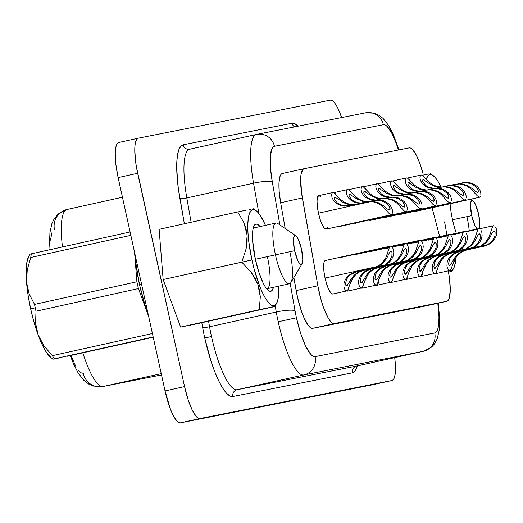 <?xml version="1.0" encoding="UTF-8"?>
<svg xmlns="http://www.w3.org/2000/svg" width="523" height="523" viewBox="0 0 523 523"><rect width="100%" height="100%" fill="white"/><g stroke="black" fill="none" stroke-linecap="round" stroke-linejoin="round"><path stroke-width="0.78" d="M479.218 228.636A14.866 3.524 -102.5 0 0 478.623 214.247L475.355 204.179L473.537 201.25L471.975 200.407L470.896 201.78L470.465 205.147L471.713 215.613A14.866 3.524 -102.5 0 0 477.179 228.982L474.982 225.681L471.713 215.613L452.532 219.771A31.105 7.368 -102.5 0 1 450.113 203.754A31.105 7.368 77.5 0 0 452.532 219.771L471.713 215.613A14.866 3.524 -102.5 0 1 472.89 200.669A14.866 3.524 -102.5 0 1 478.623 214.247L479.866 224.713L479.441 228.08M267.436 256.95A31.105 7.368 77.5 0 1 266.652 288.794A31.105 7.368 77.5 0 0 266.926 288.755L289.389 283.786A31.105 7.368 -102.5 0 1 275.444 254.845L255.368 259.29A34.426 8.152 -102.5 0 1 254.211 225.511A34.426 8.152 -102.5 0 1 260.055 226.557L257.676 224.4L255.969 224.06L254.551 225.014L253.472 227.23L252.772 230.61L252.602 240.325L255.361 259.271L258.8 272.019L262.932 282.583L265.063 286.526L267.129 289.356L269.051 290.978L270.757 291.311L272.176 290.357L273.49 287.304A34.426 8.152 -102.5 0 1 268.632 290.716A34.426 8.152 -102.5 0 1 255.361 259.271L275.444 254.845A31.105 7.368 77.5 0 0 290.938 282.485L302.026 263.899A14.866 3.524 -102.5 0 1 294.626 250.694L275.444 254.845L294.626 250.694L293.377 240.227L293.808 236.854L294.887 235.487L296.449 236.331L298.26 239.259L301.529 249.327A14.866 3.524 -102.5 0 1 302.026 263.899M289.899 251.981A31.105 7.368 -102.5 0 1 289.389 283.786M428.919 173.911L423.408 175.048M426.232 179.356A49.208 11.656 -102.5 0 1 432.92 175.395A49.208 11.656 -102.5 0 1 441.085 187.064L438.019 181.389L435.064 177.343L432.318 175.028L429.886 174.551L427.86 175.911L426.232 179.356M274.719 306.504L272.686 307.027L274.719 306.504M259.258 309.688L180.612 327.084L259.258 309.688L260.31 296.907L257.839 284.205L251.269 272.431L241.796 262.147L163.15 279.544L159.116 229.336L163.15 279.544L180.612 327.084L194.033 324.423L180.612 327.084L163.15 279.544L251.929 259.951L254.211 269.286L259.728 286.271L262.749 293.272L265.795 298.901L268.75 302.954L271.496 305.262L273.928 305.746L275.954 304.379L277.504 301.222L278.504 296.384L278.896 286.107A49.208 11.656 -102.5 0 1 276.445 303.667A49.208 11.656 -102.5 0 1 251.929 259.951L241.796 262.147L251.269 272.431L255.002 278.105L257.839 284.205L259.591 290.494L260.31 296.907L259.258 309.688L274.529 306.504M141.602 284.335L139.536 284.793A52.032 12.323 77.5 0 0 147.872 312.852L144.734 304.059L139.536 284.793L141.602 284.335M416.556 192.523L411.758 192.882L416.556 192.523L422.447 193.961L416.556 192.523M418.943 191.451L413.817 192.556L422.244 191.392L427.977 192.85L432.39 196.125L433.665 198.008L434.195 200.825M389.622 194.765L392.95 195.746L386.523 193.222L378.992 188.365L378.475 188.973L378.613 190.307M378.678 188.535L380.058 188.64M381.587 194.242L378.632 190.365L381.587 194.242L384.255 195.857L381.587 194.242M390.674 197.184L387.36 196.864L384.255 195.857L390.099 197.178M401.834 195.439L397.035 195.798L401.834 195.439L407.724 196.877L401.834 195.439M404.22 194.366L399.095 195.471L407.522 194.314L410.483 194.785L413.255 195.765L417.668 199.041L418.943 200.924L419.511 202.584L419.479 203.748L418.962 204.245L416.772 203.146L412.497 199.636M374.906 197.681L378.227 198.662L371.801 196.138L364.27 191.281L363.753 191.889L363.897 193.222M363.956 191.451L365.335 191.555M366.865 197.158L363.916 193.281L366.865 197.158L369.532 198.773L366.865 197.158M375.959 200.1L372.638 199.779L369.532 198.773L375.377 200.093M387.112 198.354L382.313 198.714L387.112 198.354L393.002 199.793L387.112 198.354M389.498 197.282L384.372 198.387L392.799 197.23L398.533 198.681L402.945 201.956L404.22 203.839L404.756 206.663M360.184 200.597L363.505 201.577L357.078 199.054L349.547 194.196L349.031 194.804L349.174 196.138M349.233 194.366L350.613 194.471M352.142 200.074L349.194 196.197L352.142 200.074L354.81 201.688L352.142 200.074M361.236 203.016L357.915 202.695L354.81 201.688L357.915 202.695L361.197 203.016M372.389 201.27L367.591 201.63L372.389 201.27L378.279 202.708L372.389 201.27M374.775 200.198L369.65 201.303L378.077 200.146L383.81 201.597L388.229 204.872L389.498 206.762L390.034 209.579M352.182 204.807L348.782 204.493L345.461 203.512L348.782 204.493M334.511 197.282L337.485 198.479L342.356 201.97L345.461 203.512M346.514 205.931L343.193 205.611L340.087 204.604L337.42 202.989L334.452 199.054M335.89 197.387L334.825 197.112L334.308 197.72L334.472 199.113L337.42 202.989L340.087 204.604L343.193 205.611L348.959 205.722M431.279 189.607L426.48 189.967L431.279 189.607L437.169 191.045L431.279 189.607M433.665 188.535L428.54 189.64L436.966 188.476L442.7 189.934L447.113 193.209L448.388 195.092L448.917 197.91M404.344 191.849L407.672 192.83L401.246 190.307L393.714 185.449L393.198 186.051L393.335 187.391M393.401 185.619L394.78 185.724M396.31 191.326L393.355 187.45L396.31 191.326L398.977 192.941L396.31 191.326M405.397 194.268L402.082 193.941L398.977 192.941L404.822 194.262M446.001 186.691L441.203 187.044L446.001 186.691L451.892 188.13L446.001 186.691M448.388 185.619L443.262 186.724L451.689 185.56L454.65 186.031L457.422 187.018L461.835 190.294L463.103 192.176L463.679 193.837L463.13 195.497L460.94 194.399L456.664 190.888M419.067 188.934L422.394 189.914L415.968 187.391L408.437 182.527L407.92 183.135L408.058 184.475M408.123 182.704L409.502 182.808M411.032 188.411L408.077 184.534L411.032 188.411L413.7 190.026L411.032 188.411M420.119 191.353L416.805 191.026L413.7 190.026L419.544 191.346M460.724 183.776L455.925 184.129L460.724 183.776L466.614 185.214L460.724 183.776M463.11 182.704L457.985 183.808L466.411 182.645L472.145 184.103L476.558 187.378L477.826 189.261L478.362 192.078M433.789 186.018L437.117 186.999L430.684 184.475L423.159 179.611L422.643 180.219L422.78 181.553M422.846 179.788L424.225 179.892M425.755 185.495L422.8 181.618L425.755 185.495L428.422 187.11L425.755 185.495M434.842 188.437L431.527 188.11L428.422 187.11L434.267 188.43M433.443 244.254L435.005 242.332L436.221 243.64L436.058 247.66L433.443 252.524L428.827 256.29L422.721 257.643L428.827 256.29L425.461 257.767L407.724 261.69L403.645 263.187L400.049 265.717L397.14 269.09L395.028 272.895L391.956 281.374L391.021 282.159L389.897 281.792L388.779 280.276L388.046 277.693L388.197 274.3L389.589 270.613L392.178 267.292L395.682 264.769L399.755 263.265L417.491 259.343L422.002 257.643L414.746 259.251L422.002 257.643L418.635 259.12L423.14 257.421L427.873 253.648L431.357 248.582M434.999 242.332L433.469 244.215L430.985 249.268M418.72 247.17L420.283 245.248L421.499 246.555L421.335 250.582L418.72 255.44L414.105 259.205L407.999 260.559L414.105 259.205L410.738 260.683L393.002 264.605L388.922 266.102L385.327 268.632L382.418 272.006L380.306 275.811L377.233 284.29L376.299 285.074L375.174 284.708L374.056 283.191L373.324 280.609L373.474 277.216L374.867 273.536L377.462 270.208L380.96 267.684L385.033 266.181L402.769 262.258L407.28 260.559L400.023 262.167L407.28 260.559L403.913 262.036L385.033 266.181L403.913 262.036L408.417 260.336L413.15 256.564L416.635 251.498M420.276 245.248L418.746 247.131L416.262 252.184M403.998 250.086L405.56 248.164L406.776 249.471L406.613 253.498L403.998 258.355L399.382 262.128L393.276 263.474L399.382 262.128L396.016 263.599L378.279 267.521L374.2 269.018L370.604 271.548L367.695 274.921L365.584 278.726L362.511 287.205L361.576 287.99L360.452 287.624L359.334 286.107L358.601 283.525L358.752 280.132L360.144 276.451L362.74 273.124L366.237 270.6L370.31 269.097L388.053 265.174L392.557 263.474L385.301 265.083L392.557 263.474L389.197 264.952L370.31 269.097L389.197 264.952L393.695 263.252L398.428 259.48L401.912 254.413M405.554 248.164L404.024 250.046L401.54 255.1M389.275 253.001L390.838 251.079L392.054 252.387L391.89 256.414L389.275 261.271L384.66 265.043L378.554 266.39L384.66 265.043L381.293 266.514L363.557 270.437L359.478 271.934L355.882 274.47L352.973 277.837L350.861 281.642L347.788 290.121L346.854 290.906L345.729 290.54L344.611 289.023L343.879 286.447L344.029 283.048L345.422 279.367L348.017 276.039L351.515 273.516L355.588 272.019L373.33 268.09L377.835 266.397L325.064 278.066A17.154 4.06 77.5 0 0 332.759 294.024L346.873 290.899L345.729 290.54L344.611 289.023L343.879 286.447L344.029 283.048L345.422 279.367M390.831 251.079L389.302 252.962L387.19 257.329M325.365 260.519L324.123 262.101L323.626 265.985L323.959 271.594L325.064 278.066L377.835 266.397L374.475 267.868L355.588 272.019L374.475 267.868L378.979 266.168L383.705 262.396L386.817 258.016M448.165 241.338L449.728 239.41L450.944 240.724L450.78 244.744L448.165 249.608L443.55 253.374L437.444 254.727L443.55 253.374L440.183 254.851L422.447 258.774L418.367 260.271L414.772 262.801L411.863 266.168L409.751 269.973L406.678 278.458L405.743 279.243L404.619 278.877L403.495 277.36L402.769 274.778L402.919 271.385L404.312 267.698L406.901 264.377L410.405 261.846L414.478 260.349L432.214 256.427L436.725 254.727L429.468 256.335L436.725 254.727L433.358 256.205L414.478 260.349L433.358 256.205L437.862 254.505L442.595 250.733L446.08 245.666M449.721 239.416L448.191 241.293L445.707 246.353M462.888 238.423L464.45 236.494L465.666 237.808L465.503 241.829L462.888 246.693L458.272 250.458L452.166 251.811L458.272 250.458L454.905 251.936L437.169 255.858L433.09 257.355L429.494 259.885L426.585 263.252L424.467 267.057L421.401 275.543L420.466 276.327L419.341 275.954L418.217 274.444L417.491 271.862L417.642 268.469L419.028 264.782L421.623 261.461L425.127 258.931L429.2 257.434L446.936 253.511L451.441 251.811L444.19 253.42L451.441 251.811L448.08 253.282L429.2 257.434L448.08 253.282L452.585 251.589L457.318 247.81L460.802 242.75M464.437 236.501L462.907 238.377L460.423 243.43M477.61 235.507L479.173 233.578L480.389 234.892L480.225 238.913L477.61 243.777L472.995 247.542L466.889 248.896L472.995 247.542L469.628 249.02L451.892 252.942L447.812 254.433L444.217 256.97L441.307 260.336L439.189 264.141L436.123 272.627L435.188 273.405L434.064 273.039L432.939 271.529L432.214 268.946L432.364 265.553L433.75 261.866L436.345 258.545L439.85 256.015L443.922 254.518L461.659 250.595L466.163 248.896L458.913 250.504L466.163 248.896L462.803 250.367L443.922 254.518L462.803 250.367L467.307 248.667L472.04 244.895L475.518 239.835M479.16 233.585L477.63 235.461L475.146 240.515M492.333 232.591L493.895 230.663L495.111 231.977L494.948 235.997L492.333 240.855L487.717 244.627L481.611 245.98L487.717 244.627L484.35 246.104L466.614 250.027L462.535 251.517L458.939 254.054L456.03 257.421L453.912 261.225L450.846 269.711L449.911 270.489L448.786 270.123L447.662 268.613L446.936 266.03L447.087 262.638L448.473 258.95L451.068 255.623L454.572 253.099L458.645 251.602L476.381 247.68L480.885 245.98L473.629 247.582L480.885 245.98L477.525 247.451L458.645 251.602L477.525 247.451L482.029 245.751L486.763 241.979L490.241 236.919M493.882 230.663L492.352 232.545L489.868 237.599M414.478 211.632L413.647 211.475A17.154 4.06 77.5 0 0 414.504 211.625L479.591 197.236M465.398 185.417L460.586 184.096M480.604 196.164L479.539 197.243M399.755 214.548L398.925 214.391A17.154 4.06 77.5 0 0 399.781 214.548L464.869 200.152M450.676 188.332L445.864 187.012M465.882 199.08L464.816 200.159M385.039 217.463L384.202 217.313A17.154 4.06 77.5 0 0 385.059 217.463L450.146 203.068L447.793 201.597L441.177 194.464L437.816 192.163L434.07 190.562L430.135 189.829L425.336 190.189L420.819 191.189L426.846 189.888M435.953 191.248L431.142 189.927M451.159 201.996L450.094 203.074M320.586 196.596L318.782 195.622L317.533 197.204L317.043 201.087L317.369 206.696L318.481 213.168L371.245 201.499L318.481 213.168A17.154 4.06 77.5 0 0 326.169 229.126L327.391 227.551M377.063 202.917L372.252 201.597M392.27 213.665L391.204 214.744M340.872 226.217L340.042 226.06A17.154 4.06 77.5 0 0 340.891 226.211L405.979 211.815L404.913 211.54L403.625 210.344L397.009 203.212L393.649 200.91L389.903 199.309L385.967 198.583L381.169 198.936L376.652 199.936L382.679 198.635M391.786 200.002L386.974 198.681M406.992 210.749L405.926 211.822M400.69 195.661L395.891 196.02L400.69 195.661L404.625 196.393L408.371 197.995L411.732 200.296L418.348 207.428L420.688 208.899L354.764 223.144A17.154 4.06 77.5 0 0 355.614 223.295L356.32 222.798M406.508 197.086L401.697 195.765M421.715 207.834L420.649 208.906M450.944 269.535L449.911 270.489L448.786 270.123L447.662 268.613L446.936 266.03L447.087 262.638L448.473 258.95M456.102 257.316L452.545 264.88M488.861 244.398L484.35 246.104L465.47 250.249L484.35 246.104L488.861 244.398L492.091 242.09L494.627 239.103L496.255 235.703L496.85 232.317L496.536 229.401L495.654 227.25M437.032 272.038L435.79 273.614L434.959 273.457A17.154 4.06 77.5 0 0 435.809 273.607L449.924 270.489M436.221 272.457L435.188 273.405L434.064 273.039L432.939 271.529L432.214 268.946L432.364 265.553L433.75 261.866M441.379 260.232L437.823 267.796M474.139 247.32L469.628 249.02L450.748 253.165L469.628 249.02L474.139 247.32L477.368 245.006L479.905 242.018L481.533 238.625L482.128 235.232L481.82 232.317L480.931 230.166M420.237 276.373A17.154 4.06 77.5 0 0 421.087 276.523L420.237 276.373M407.594 277.87L406.345 279.445L405.515 279.289A17.154 4.06 77.5 0 0 406.364 279.445L420.479 276.321L419.341 275.954L418.217 274.444L417.491 271.862L417.642 268.469L419.028 264.782M426.657 263.147L423.1 270.711M459.416 250.236L454.905 251.936L436.025 256.08L454.905 251.936L459.416 250.236L462.646 247.922L465.189 244.934L466.81 241.541L467.405 238.148L467.098 235.232L466.209 233.081M406.776 278.288L405.743 279.243L404.619 278.877L403.495 277.36L402.769 274.778L402.919 271.385L404.312 267.698M411.934 266.063L408.378 273.627M444.694 253.152L440.183 254.851L421.303 259.003L440.183 254.851L444.694 253.152L447.923 250.837L450.466 247.85L452.094 244.457L452.683 241.064L452.375 238.148L451.486 235.997M390.799 282.204A17.154 4.06 77.5 0 0 391.642 282.361L390.792 282.204M353.045 277.733L349.488 285.296M385.804 264.815L381.293 266.514L362.413 270.666L381.293 266.514L385.804 264.815L389.034 262.5L391.577 259.519L393.204 256.12L393.793 252.727L393.486 249.817L392.603 247.667M362.609 287.035L361.576 287.99L360.452 287.624L359.334 286.107L358.601 283.525L358.752 280.132L360.144 276.451M367.767 274.817L364.211 282.374M400.526 261.899L396.016 263.599L377.135 267.75L396.016 263.599L400.526 261.899L403.756 259.585L406.299 256.603L407.927 253.204L408.515 249.811L408.208 246.902L407.325 244.751M346.631 290.958A17.154 4.06 77.5 0 0 347.475 291.108L346.625 290.958M362.178 288.193L361.347 288.042A17.154 4.06 77.5 0 0 362.197 288.193L376.318 285.068L375.174 284.708L374.056 283.191L373.324 280.609L373.474 277.216L374.867 273.536M382.49 271.901L378.933 279.459M415.249 258.983L410.738 260.683L391.858 264.834L410.738 260.683L415.249 258.983L418.478 256.669L421.022 253.688L422.649 250.288L423.238 246.895L422.93 243.986L422.041 241.829M369.486 220.222A17.154 4.06 77.5 0 0 370.336 220.379L435.424 205.984M421.231 194.164L416.419 192.843M436.437 204.918L435.371 205.99M378.639 279.812L378.149 283.701L376.9 285.277L376.07 285.127A17.154 4.06 77.5 0 0 376.92 285.277L391.041 282.152L389.897 281.792L388.779 280.276L388.046 277.693L388.197 274.3L389.589 270.613M397.212 268.979L393.656 276.543M429.971 256.067L425.461 257.767L429.971 256.067L433.201 253.753L435.744 250.765L437.372 247.372L437.96 243.98L437.653 241.07L436.764 238.913M356.117 366.178L423.473 351.253A57.177 13.539 -102.5 0 1 423.408 351.266L356.686 366.022L237.05 389.72A5.72 5.557 -101.2 0 0 232.853 396.506A62.897 14.899 -102.5 0 1 204.735 337.969L211.488 336.511A57.177 13.539 77.5 0 0 237.05 389.72L303.771 374.965A57.177 13.539 -102.5 0 1 278.203 321.756L296.436 317.801A41.742 9.885 -102.5 0 1 295.024 310.695A15.442 2.68 170 0 0 276.275 312.015A57.177 13.539 77.5 0 0 278.203 321.756A57.177 13.539 -102.5 0 1 276.275 312.015L209.56 326.77L208.572 321.207L209.56 326.77A57.177 13.539 77.5 0 0 211.488 336.511A57.177 13.539 77.5 0 0 237.05 389.72L303.771 374.965L423.408 351.266L356.686 366.022A57.177 13.539 77.5 0 0 356.758 366.008A57.177 13.539 77.5 0 0 356.83 365.989M27.464 288.232L26.555 282.289A53.751 12.729 77.5 0 0 30.654 308.864L35.237 307.818A60.152 14.245 -102.5 0 1 34.518 304.406L29.164 293.887L27.464 288.232M446.694 235.049A31.105 7.368 77.5 0 0 444.53 221.87M54.484 358.785L153.167 336.956L54.484 358.785A60.152 14.245 77.5 0 1 52.333 355.66L152.415 333.524L52.333 355.66L43.906 345.749L38.094 334.779L35.577 323.005L36.009 311.218L138.418 288.565L148.663 316.461L138.418 288.565A60.152 14.245 -102.5 0 1 136.921 281.76L134.555 252.308L136.921 281.76L34.518 304.406A60.152 14.245 77.5 0 0 35.237 307.818L30.654 308.864A53.751 12.729 77.5 0 0 38.094 334.779A53.751 12.729 77.5 0 0 51.372 357.961L53.13 359.157L54.484 358.785A60.152 14.245 -102.5 0 1 52.333 355.66L43.906 345.749L40.624 340.408L38.094 334.779L36.407 328.902L35.577 323.005L36.009 311.218A60.152 14.245 -102.5 0 1 35.237 307.818A60.152 14.245 77.5 0 0 36.009 311.218L138.418 288.565A60.152 14.245 -102.5 0 1 136.921 281.76L34.518 304.406L29.164 293.887L26.555 282.289L26.496 276.085L27.255 269.868L30.746 257.479A60.152 14.245 -102.5 0 1 31.4 253.799L30.046 254.165L28.857 256.165A53.751 12.729 77.5 0 0 26.555 282.289L28.092 295.194L30.654 308.864L34.067 322.371L38.094 334.779L42.474 345.258L46.893 353.09L51.411 357.987M135.352 255.91L136.176 265.161L139.536 284.793A52.032 12.323 77.5 0 1 135.352 255.91M53.49 359.111L53.13 359.157M56.732 358.471L59.55 357.882L56.732 358.471M67.036 356.3L153.232 337.237L67.036 356.3M31.4 253.799L130.09 231.97L31.4 253.799A60.152 14.245 77.5 0 0 30.746 257.479L130.828 235.343L30.746 257.479L27.255 269.868L26.555 282.289L26.15 271.025L26.902 262.167L28.87 256.139M138.183 138.216L118.741 142.511L117.322 143.465L116.25 145.669L115.55 149.035L115.256 153.442L115.923 164.66L118.133 177.598L165.033 390.923L170.472 409.274L172.577 414.157L176.761 420.904L178.676 422.519L180.376 422.852L372.454 384.804A34.309 8.126 77.5 0 0 372.494 384.797A34.309 8.126 77.5 0 0 372.533 384.784M446.792 301.274A34.309 8.126 -102.5 0 1 446.753 301.281L425.055 306.079A34.309 8.126 77.5 0 0 425.101 306.073L446.792 301.274A34.309 8.126 -102.5 0 0 448.303 270.849L449.571 279.138L450.231 290.35L449.244 298.123L448.165 300.326L446.753 301.281L334.341 323.547L332.445 323.096L330.288 321.076L327.967 317.585L323.306 306.909L321.181 300.235L317.847 285.78L301.464 192.222L300.712 177.545L301.111 173.969L302.837 169.478L304.111 168.694L409.208 147.872L410.705 148.107L412.379 149.356L416.06 154.697L419.799 163.261L423.146 174.009A34.309 8.126 -102.5 0 0 409.208 147.872L304.111 168.694A34.309 8.126 -102.5 0 0 304.072 168.7L282.374 173.499A34.309 8.126 77.5 0 0 280.648 202.734L279.19 191.614L279.014 182.344L280.132 176.055L281.139 174.277L282.413 173.492A34.309 8.126 77.5 0 0 282.374 173.499M432.057 207.749L439.673 236.599L432.057 207.749M395.257 183.475L394.198 182.017M367.957 201.551L371.245 201.499L366.446 201.858L348.71 205.781L344.395 206.14L340.172 205.336L336.439 203.434L333.635 200.714L332.059 197.72L331.634 195.086L332.02 193.275L332.889 192.503L318.762 195.628A17.154 4.06 77.5 0 0 318.481 213.168L320.194 219.516L322.253 224.779L324.345 228.159L326.149 229.133L391.256 214.731M350.031 190.764L348.226 189.79L362.334 186.672L363.524 187.025L369.846 193.49L373.481 196.151M422.309 274.954L422.806 271.064M348.704 289.533L349.194 285.65M369.48 220.229L370.317 220.379L371.042 219.882M365.812 189.313L364.753 187.849M391.505 246.418L390.465 246.124L325.345 260.526A17.154 4.06 77.5 0 0 325.064 278.066L326.777 284.414L328.836 289.677L330.928 293.057L332.733 294.031M336.374 195.144L335.308 193.68M256.342 134.476L189.764 149.199A57.177 13.539 77.5 0 0 189.692 149.212A57.177 13.539 77.5 0 0 186.822 197.936L253.544 183.181A15.442 2.68 -10 0 1 272.293 181.86L279.89 224.923L272.293 181.86A41.742 9.885 -102.5 0 1 274.438 146.283L272.895 147.238L271.666 149.395L270.306 157.057L270.522 168.328L272.293 181.86A15.442 2.68 170 0 0 253.544 183.181A57.177 13.539 -102.5 0 1 256.414 134.457L256.414 134.457A57.177 13.539 -102.5 0 1 256.433 134.45M357.405 365.825L355.333 370.722L352.495 372.807L232.853 396.506L229.747 395.891L226.237 392.936L222.458 387.759L218.562 380.561L214.698 371.611L211.017 361.256L204.735 337.969A62.897 14.899 -102.5 0 1 202.61 327.261A5.72 0.994 170 0 0 209.56 326.77L276.275 312.015L275.176 305.792L276.275 312.015A15.442 2.68 -10 0 1 295.024 310.695L290.206 283.374L295.024 310.695A41.742 9.885 77.5 0 0 296.436 317.801L300.607 333.256L305.615 346.069L310.708 354.28L313.035 356.241L315.101 356.647L434.737 332.948L436.62 331.569L437.993 328.32L438.79 323.358L438.967 316.918L437.81 303.255A41.742 9.885 -102.5 0 1 434.737 332.948A15.442 14.997 78.8 0 1 423.408 351.266A15.442 14.997 -101.2 0 0 434.737 332.948L315.101 356.647A15.442 14.997 78.8 0 1 303.771 374.965L423.408 351.266M398.454 150.003L396.238 143.426L391.688 133.012L387.216 126.507L385.176 124.99L383.359 124.709L274.438 146.283L383.359 124.709A41.742 9.885 -102.5 0 1 398.454 150.003M425.055 306.079L312.649 328.346L334.341 323.547L446.753 301.281L425.055 306.079L312.649 328.346L310.747 327.895L308.59 325.875L303.909 317.585L301.608 311.708L297.639 297.881L293.861 277.595L296.149 290.579A34.309 8.126 77.5 0 0 312.649 328.346L334.341 323.547A34.309 8.126 -102.5 0 1 317.847 285.78L296.149 290.579L317.847 285.78L302.346 197.936A34.309 8.126 -102.5 0 1 304.072 168.7M285.205 228.531L280.648 202.734L302.346 197.936L280.648 202.734L285.205 228.531M118.741 142.511A34.309 8.126 77.5 0 0 118.695 142.524A34.309 8.126 77.5 0 0 118.133 177.598L137.66 173.283L184.56 386.608L165.033 390.923L118.133 177.598L137.66 173.283A34.309 8.126 -102.5 0 1 138.222 138.203A34.309 8.126 -102.5 0 1 138.262 138.196L330.34 100.148A34.309 8.126 -102.5 0 1 341.65 117.57L338.139 108.843L336.014 104.914L333.955 102.096L332.04 100.481L330.34 100.148L138.262 138.196L136.849 139.151L135.777 141.347L135.078 144.721L134.784 149.127L135.444 160.339L136.372 166.713L184.56 386.608L187.986 399.31L192.104 409.836L196.288 416.589L198.204 418.197L199.904 418.537L391.982 380.489L393.394 379.535L394.466 377.331L395.166 373.965L395.336 364.283L394.708 357.614A34.309 8.126 -102.5 0 1 392.021 380.476A34.309 8.126 -102.5 0 1 391.982 380.489L372.454 384.804L180.376 422.852L199.904 418.537A34.309 8.126 -102.5 0 1 184.56 386.608L165.033 390.923A34.309 8.126 77.5 0 0 180.376 422.852L199.904 418.537L391.982 380.489L372.454 384.804M202.61 327.261L201.806 322.704L202.61 327.261A5.72 0.994 -10 0 0 209.56 326.77A57.177 13.539 77.5 0 0 211.488 336.511L204.735 337.969A62.897 14.899 -102.5 0 1 202.61 327.261M256.688 134.398A15.442 14.997 78.8 0 1 256.793 134.378L189.692 149.212A57.177 13.539 77.5 0 0 186.822 197.936L191.117 222.262L186.822 197.936A5.72 0.994 -10 0 1 179.879 198.426L184.351 223.759L178.265 187.953L176.741 168.975L176.879 161.045L177.611 154.488L178.925 149.506L180.781 146.25L183.109 144.812L292.03 123.238L294.769 123.67L298.084 126.2A62.897 14.899 -102.5 0 0 292.03 123.238A5.72 5.557 -101.2 0 0 294.573 126.893A5.72 5.557 78.8 0 1 292.03 123.238L183.109 144.812A5.72 5.557 -101.2 0 0 189.633 149.225L189.424 149.264M102.796 386.556A17.154 16.664 -101.2 0 0 103.181 386.477L161.515 374.919L103.181 386.477L161.234 373.638L103.181 386.477A57.177 13.539 -102.5 0 1 82.811 352.809A57.177 13.539 77.5 0 0 103.181 386.477A17.154 16.664 78.8 0 1 102.835 386.549A17.154 16.664 78.8 0 1 83.229 373.317L81.006 372.794L78.489 370.434M50.005 249.68L49.58 241.92L49.953 232.441L51.934 223.517L54.111 218.954L58.256 213.966L67.029 209.481L122.447 197.23L67.101 209.468A57.177 13.539 77.5 0 0 67.029 209.481A57.177 13.539 77.5 0 0 62.472 246.928A57.177 13.539 -102.5 0 1 67.022 209.481M75.789 366.362L70.899 355.444M50.541 240.149L51.849 232.807M54.51 229.819A17.154 16.664 78.8 0 1 67.101 209.468M256.407 134.457A57.177 13.539 77.5 0 0 253.544 183.181L258.892 213.521L253.544 183.181L186.822 197.936A5.72 0.994 170 0 1 179.879 198.426A62.897 14.899 -102.5 0 1 183.109 144.812A5.72 5.557 78.8 0 0 189.646 149.225L189.692 149.212M365.394 112.87A15.442 14.997 78.8 0 1 365.747 112.798A15.442 14.997 78.8 0 1 383.359 124.709A15.442 14.997 -101.2 0 0 365.714 112.805L374.291 113.197L379.417 115.537L383.065 118.42L388.739 125.625L393.152 134.084L398.931 149.911M365.714 112.805L256.793 134.378A15.442 14.997 78.8 0 1 274.438 146.283A15.442 14.997 -101.2 0 0 256.832 134.372A15.442 14.997 -101.2 0 0 256.479 134.444M296.436 317.801L278.203 321.756A57.177 13.539 77.5 0 0 303.771 374.965A15.442 14.997 -101.2 0 0 315.101 356.647A41.742 9.885 -102.5 0 1 296.436 317.801M357.392 365.865A62.897 14.899 -102.5 0 1 352.495 372.807A5.72 5.557 78.8 0 1 356.686 366.022A5.72 5.557 -101.2 0 0 352.495 372.807L232.853 396.506A5.72 5.557 78.8 0 1 237.05 389.72L356.686 366.022M304.026 168.713L282.413 173.492M422.368 257.434L426.918 253.642L430.083 248.785L431.756 244.47M362.929 186.881L377.057 183.756L376.187 184.521L375.802 186.338L376.22 188.966L377.802 191.967L380.6 194.687L384.34 196.583L388.903 197.406L384.34 196.583L380.6 194.687L377.802 191.967L376.22 188.966L375.802 186.338L376.187 184.521L377.057 183.756L378.247 184.109L384.568 190.575L388.203 193.235M410.614 193.105L415.412 192.745L410.614 193.105L406.096 194.105L412.124 192.804M407.646 260.349L412.196 256.558L415.36 251.7L417.034 247.386M392.923 263.272L397.473 259.473L400.638 254.616L402.311 250.301M378.201 266.187L382.751 262.389L385.915 257.532L387.589 253.224M437.091 254.518L441.641 250.726L444.805 245.869L446.479 241.554M451.813 251.602L456.363 247.81L459.527 242.953L461.201 238.638M466.536 248.686L471.086 244.895L474.25 240.037L475.923 235.723M481.258 245.771L485.808 241.979L488.972 237.122L490.646 232.807M361.465 187.437L362.334 186.672L361.465 187.437L361.079 189.254L361.465 187.437M361.498 191.882L361.079 189.254L361.498 191.882L363.08 194.883L361.498 191.882M365.884 197.602L363.08 194.883L365.884 197.602L369.617 199.498L365.884 197.602M373.84 200.302L369.617 199.498L373.84 200.302M395.891 196.02L397.402 195.72M333.484 192.712L347.612 189.588L346.742 190.352L346.357 192.17L346.775 194.804L348.357 197.799L351.162 200.518L354.895 202.421L360.177 203.244L354.895 202.421L351.162 200.518L348.357 197.799L346.775 194.804L346.357 192.17L346.742 190.352L347.612 189.588L348.802 189.941L355.124 196.406L358.758 199.067M366.446 201.858L348.71 205.781L344.395 206.14L340.172 205.336L336.439 203.434L333.635 200.714L332.059 197.72L331.634 195.086L332.02 193.275L332.889 192.503L334.079 192.856L340.401 199.322L344.036 201.983M377.645 183.965L391.779 180.84L390.91 181.605L390.518 183.423L390.943 186.051L392.525 189.051L395.323 191.771L399.062 193.667L403.625 194.484L399.062 193.667L395.323 191.771L392.525 189.051L390.943 186.051L390.518 183.423L390.91 181.605L391.779 180.84L392.963 181.193L399.291 187.659L402.926 190.32M392.368 181.05L406.502 177.925L405.632 178.689L405.24 180.5L405.665 183.135L407.247 186.136L410.045 188.855L413.785 190.751L418.348 191.568L413.785 190.751L410.045 188.855L407.247 186.136L405.665 183.135L405.24 180.5L405.632 178.689L406.502 177.925L407.685 178.278L414.013 184.743L417.648 187.404M440.059 187.273L444.857 186.914L440.059 187.273L435.535 188.273L441.569 186.973M407.09 178.134L421.224 175.002L420.355 175.774L419.962 177.585L420.387 180.219L421.969 183.22L424.768 185.94L428.507 187.835L433.07 188.653L428.507 187.835L424.768 185.94L421.969 183.22L420.387 180.219L419.962 177.585L420.355 175.774L421.224 175.002L422.407 175.355L428.736 181.827L432.371 184.488M454.781 184.358L459.58 183.998L454.781 184.358L450.257 185.358L456.285 184.057M494.555 226.008L493.522 225.707L492.673 226.361L488.946 237.174L486.867 240.645L484.148 243.666L480.885 245.98M495.085 231.905L494.948 235.997L492.333 240.855L487.717 244.627L483.206 246.326L465.47 250.249L462.535 251.517M454.572 253.099L458.645 251.602L477.525 247.451L482.029 245.751L486.802 241.933M459.325 253.021L465.47 250.249L462.267 251.315L459.325 253.021L456.742 255.289L459.325 253.021M454.572 257.97L456.742 255.289L454.572 257.97L451.65 263.062M448.557 263.847L449.564 259.009L451.297 256.394L453.709 254.145L456.605 252.439L459.789 251.373L453.709 254.145L451.297 256.394L449.564 259.009L448.551 263.801L449.002 265.141L449.734 265.494L450.597 264.808M451.597 263.161L449.388 265.468M479.833 228.924L478.8 228.629L477.95 229.277L474.224 240.09L472.145 243.561L469.425 246.581L466.163 248.896M480.362 234.82L480.225 238.913L477.61 243.777L472.995 247.542L468.484 249.242L450.748 253.165L447.812 254.433M439.85 256.015L443.922 254.518L462.803 250.367L467.307 248.667L472.079 244.849M444.609 255.937L450.748 253.165L447.544 254.237L444.609 255.937L442.027 258.205L444.609 255.937M439.85 260.885L442.027 258.205L439.85 260.885L436.927 265.978M433.835 266.769L434.842 261.925L436.574 259.31L438.987 257.061L441.883 255.355L445.066 254.289L438.987 257.061L436.574 259.31L434.842 261.925L433.829 266.717L434.28 268.064L435.012 268.41L435.875 267.724M436.875 266.076L434.665 268.384M465.11 231.839L464.078 231.545L463.234 232.192L459.501 243.005L457.422 246.477L454.703 249.497L451.441 251.811M465.647 237.736L465.503 241.829L462.888 246.693L458.272 250.458L453.761 252.158L436.025 256.08L433.09 257.355M425.127 258.931L429.2 257.434L448.08 253.282L452.585 251.589L457.357 247.765M429.886 258.859L436.025 256.08L432.822 257.153L429.886 258.859L427.304 261.121L429.886 258.859M425.127 263.801L427.304 261.121L425.127 263.801L422.205 268.894M419.113 269.685L420.119 264.841L421.852 262.226L424.264 259.977L427.16 258.27L430.344 257.205L424.264 259.977L421.852 262.226L420.119 264.841L419.106 269.633L419.557 270.979L420.289 271.326L421.152 270.646M421.499 275.373L420.466 276.327M422.153 268.992L419.943 271.3M450.395 234.755L449.355 234.461L448.512 235.108L444.779 245.921L442.7 249.393L439.98 252.413L436.725 254.727M450.924 240.652L450.78 244.744L448.165 249.608L443.55 253.374L439.039 255.074L421.303 259.003L418.367 260.271M410.405 261.846L414.478 260.349L433.358 256.205L437.862 254.505L442.635 250.687M415.164 261.775L421.303 259.003L418.099 260.068L415.164 261.775L412.582 264.037L415.164 261.775M410.405 266.717L412.582 264.037L410.405 266.717L407.482 271.81M404.39 272.601L405.397 267.756L407.129 265.141L409.542 262.892L412.438 261.186L415.622 260.127L409.542 262.892L407.129 265.141L405.397 267.756L404.384 272.548L404.835 273.895L405.567 274.242L406.43 273.562M407.43 271.908L405.22 274.215M390.465 246.124L389.622 246.778L385.889 257.584L383.81 261.055L381.09 264.076L377.835 266.397M392.034 252.321L391.89 256.414L389.275 261.271L384.66 265.043L380.149 266.743L362.413 270.666L359.478 271.934M351.515 273.516L355.588 272.019L374.475 267.868L378.979 266.168L383.745 262.35M356.274 273.437L362.413 270.666L359.209 271.731L356.274 273.437L353.692 275.699L356.274 273.437M351.521 278.386L353.692 275.699L351.521 278.386L348.593 283.479M345.5 284.264L346.507 279.419L348.246 276.811L350.652 274.555L353.548 272.849L356.732 271.79L350.652 274.555L348.246 276.811L346.507 279.419L345.494 284.211L345.945 285.558L346.684 285.904L347.54 285.225M347.887 289.951L346.854 290.906M348.54 283.571L346.331 285.878M406.227 243.502L405.188 243.208L404.344 243.862L400.611 254.668L398.533 258.14L395.813 261.16L392.557 263.474M406.757 249.406L406.613 253.498L403.998 258.355L399.382 262.128L394.872 263.827L377.135 267.75L374.2 269.018M366.237 270.6L370.31 269.097L389.197 264.952L393.695 263.252L398.467 259.434M370.997 270.522L377.135 267.75L373.932 268.815L370.997 270.522L368.414 272.784L370.997 270.522M366.244 275.464L368.414 272.784L366.244 275.464L363.315 280.563M360.223 281.348L361.23 276.504L362.962 273.895L365.374 271.64L368.27 269.933L371.454 268.874L365.374 271.64L362.962 273.895L361.23 276.504L360.216 281.296L360.667 282.642L361.406 282.989L362.262 282.309M363.263 280.655L361.053 282.963M420.95 240.587L419.91 240.292L419.067 240.946L415.334 251.753L413.255 255.224L410.535 258.244L407.28 260.559M421.479 246.49L421.335 250.582L418.72 255.44L414.105 259.205L409.594 260.912L391.858 264.834L388.922 266.102M380.96 267.684L385.033 266.181L403.913 262.036L408.417 260.336L413.19 256.518M385.719 267.606L391.858 264.834L388.654 265.9L385.719 267.606L383.137 269.868L385.719 267.606M380.966 272.548L383.137 269.868L380.966 272.548L378.037 277.648M374.945 278.432L375.952 273.588L377.684 270.979L380.097 268.724L382.993 267.018L386.177 265.959L380.097 268.724L377.684 270.979L375.952 273.588L374.939 278.38L375.39 279.727L376.129 280.073L376.985 279.393M377.331 284.12L376.299 285.074M377.985 277.739L375.776 280.047M436.202 243.568L436.058 247.66L433.443 252.524L428.827 256.29L424.316 257.996L406.58 261.918L425.461 257.767L403.377 262.984L400.441 264.69L395.682 269.633L400.441 264.69L407.724 261.69L403.645 263.187M395.682 269.633L392.76 274.725M395.682 264.769L400.899 263.043L394.819 265.808L392.407 268.057L390.674 270.672L389.661 275.464L390.112 276.811L390.844 277.157L391.707 276.477M392.054 281.204L391.021 282.159M435.672 237.671L434.633 237.377L433.789 238.024L430.056 248.837L427.977 252.308L425.258 255.329L422.002 257.643M389.668 275.516L390.674 270.672L392.407 268.057L394.819 265.808L397.715 264.102L418.635 259.12L399.755 263.265L418.635 259.12L423.14 257.421L427.912 253.603M392.708 274.823L390.498 277.131M480.885 195.02L480.794 192.719L479.846 189.947L477.872 187.142L474.989 184.776L471.439 183.155L467.549 182.422L462.744 182.782M459.58 183.998L463.515 184.73L467.261 186.332L470.622 188.633L477.238 195.765L479.571 197.236M466.411 182.645L472.145 184.103L476.558 187.378L478.401 190.921L477.852 192.582L475.662 191.483L471.386 187.973M466.699 185.247L471.909 188.365M439.908 187.306L437.117 186.999M423.931 176.781L428.736 181.827L432.26 184.423L436.332 186.273L441.02 187.077M477.859 192.582L475.623 191.451M466.163 197.936L466.071 195.635L465.124 192.863L463.156 190.058L460.266 187.692L456.716 186.07L452.826 185.338L448.021 185.698M444.857 186.914L448.793 187.646L452.539 189.248L455.899 191.549L462.515 198.681L464.849 200.152M451.977 188.162L457.187 191.281M425.186 190.222L422.394 189.914M409.208 179.696L414.013 184.743L417.537 187.339L421.61 189.189L426.297 189.993M451.689 185.56L457.422 187.018L461.835 190.294L463.679 193.837L463.13 195.497L460.9 194.366M451.441 200.852L451.349 198.55L450.401 195.779L448.433 192.974L445.55 190.607L441.994 188.986L438.104 188.254L433.299 188.613M425.336 190.189L430.135 189.829M436.966 188.476L442.7 189.934L447.113 193.209L448.956 196.753L448.407 198.413L446.217 197.315L441.942 193.804M437.254 191.078L442.465 194.196M410.463 193.137L407.672 192.83M394.486 182.619L399.291 187.659L402.815 190.254L406.887 192.104L411.575 192.909M448.414 198.413L446.184 197.282M392.551 212.521L392.459 210.22L391.511 207.441L389.543 204.637L386.66 202.277L383.111 200.649L379.221 199.917L374.409 200.276M371.245 201.499L375.181 202.224L378.927 203.826L382.287 206.134L388.903 213.26L391.243 214.737M378.077 200.146L383.81 201.597L388.229 204.872L390.066 208.416L389.517 210.083L387.334 208.978L383.052 205.474M378.364 202.741L383.575 205.866M335.603 194.281L340.401 199.322L343.925 201.917L347.998 203.767L354.287 204.545M389.53 210.076L387.295 208.952M407.273 209.605L407.182 207.298L406.234 204.526L404.266 201.721L401.383 199.361L397.833 197.733L393.943 197.001L389.132 197.361M381.169 198.936L385.967 198.583M392.799 197.23L398.533 198.681L402.945 201.956L404.789 205.5L404.24 207.16L402.05 206.062L397.774 202.551M393.087 199.825L398.297 202.95M366.296 201.891L363.505 201.577M350.325 191.366L355.124 196.406L358.647 199.001L362.72 200.852L367.408 201.662M404.246 207.16L402.017 206.036M421.996 206.683L421.904 204.382L420.956 201.61L418.988 198.805L416.105 196.445L412.555 194.818L408.666 194.085L403.854 194.445M407.809 196.91L413.02 200.034M381.019 198.975L378.227 198.662M365.047 188.45L369.846 193.49L373.37 196.086L377.443 197.936L382.13 198.747M407.522 194.314L413.255 195.765L417.668 199.041L419.511 202.584L418.962 204.245L416.739 203.12M395.741 196.053L392.95 195.746M379.77 185.534L384.568 190.575L388.092 193.17L392.165 195.02L396.852 195.831M436.718 203.767L436.627 201.466L435.679 198.694L433.711 195.89L430.828 193.53L427.278 191.902L423.382 191.17L418.577 191.529M415.412 192.745L419.348 193.477L423.094 195.079L426.454 197.38L433.07 204.513L435.411 205.984M422.244 191.392L427.977 192.85L432.39 196.125L434.234 199.668L433.685 201.329L431.495 200.231L427.219 196.72M422.532 193.994L427.742 197.112M433.691 201.329L431.462 200.198M251.831 208.984L249.216 209.52M159.116 229.336L237.769 211.939L159.116 229.336M241.796 262.147L246.13 248.713L247.118 235.324L243.999 222.863L237.769 211.939L243.999 222.863L246.039 228.878L247.118 235.324L247.124 241.959L246.13 248.713L241.796 262.147M194.033 324.423L272.686 307.027L194.033 324.423M255.832 210.475A49.208 11.656 -102.5 0 0 251.929 259.951L248.752 241.391L247.987 232.872L247.804 225.308L248.222 218.987L249.223 214.155L250.772 210.991L252.799 209.625L255.231 210.109L257.976 212.416L260.931 216.47L265.462 225.367A49.208 11.656 -102.5 0 0 255.832 210.475L253.269 208.736M423.421 175.042L426.31 174.44M449.773 271.953L451.813 271.424L449.773 271.953M449.525 270.574L451.022 270.666L453.049 269.299L454.592 266.142L455.919 257.578A49.208 11.656 -102.5 0 1 453.533 268.587A49.208 11.656 -102.5 0 1 449.525 270.574M246.32 210.128L237.769 211.939M451.624 271.43L448.119 272.123M301.529 249.327L302.778 259.794L302.346 263.161L301.268 264.527L299.705 263.684L297.894 260.761L294.626 250.694A14.866 3.524 -102.5 0 1 295.802 235.749A14.866 3.524 -102.5 0 1 301.529 249.327M295.802 235.749L277.909 223.576A31.105 7.368 77.5 0 0 275.444 254.845A31.105 7.368 -102.5 0 1 275.954 223.046L253.492 228.015A31.105 7.368 77.5 0 0 253.23 228.093M452.532 219.771A31.105 7.368 77.5 0 0 456.304 233.258A31.105 7.368 -102.5 0 1 452.532 219.771M466.993 216.901A31.105 7.368 -102.5 0 1 469.223 230.741M470.726 199.191L472.812 200.61M430.364 173.656L432.92 175.395M274.765 306.485L276.445 303.667M435.201 273.405L421.087 276.523M405.763 279.236L391.642 282.361M361.596 287.983L347.475 291.108M118.695 142.524L138.222 138.203M372.494 384.797L392.021 380.476M70.291 355.581L73.619 364.119L78.064 372.807L83.719 380.175L88.792 384.098L93.303 386.066L102.835 386.549L161.515 374.926M438.281 303.15L439.758 319.984L439.333 329.784L437.208 338.786L434.391 343.984L431.573 347.095L423.473 351.253M369.513 251.779L389.289 247.405M391.956 246.81L404.194 244.104M406.384 243.62L419.171 240.796M420.727 240.449L434.6 237.383M354.79 254.694L389.472 247.026M391.662 246.542L404.449 243.711M406.005 243.365L419.884 240.299M340.068 257.61L389.727 246.627M391.282 246.281L405.162 243.215M384.235 248.863L389.138 247.778M392.204 247.098L404.011 244.489M406.678 243.895L418.916 241.188M421.107 240.704L433.894 237.88M435.45 237.534L449.322 234.467M398.957 245.947L403.861 244.862M406.927 244.182L418.733 241.574M421.401 240.979L433.639 238.272M435.829 237.788L448.616 234.964M450.172 234.618L464.045 231.552M413.68 243.025L418.583 241.946M421.649 241.266L433.456 238.651M436.123 238.063L448.361 235.357M450.551 234.873L463.339 232.049M464.895 231.702L478.767 228.629M428.402 240.109L433.305 239.024M436.372 238.351L448.178 235.736M450.846 235.147L463.084 232.441M465.267 231.957L478.061 229.126M479.611 228.786L493.49 225.714M453.533 268.587L451.852 271.404"/></g></svg>
